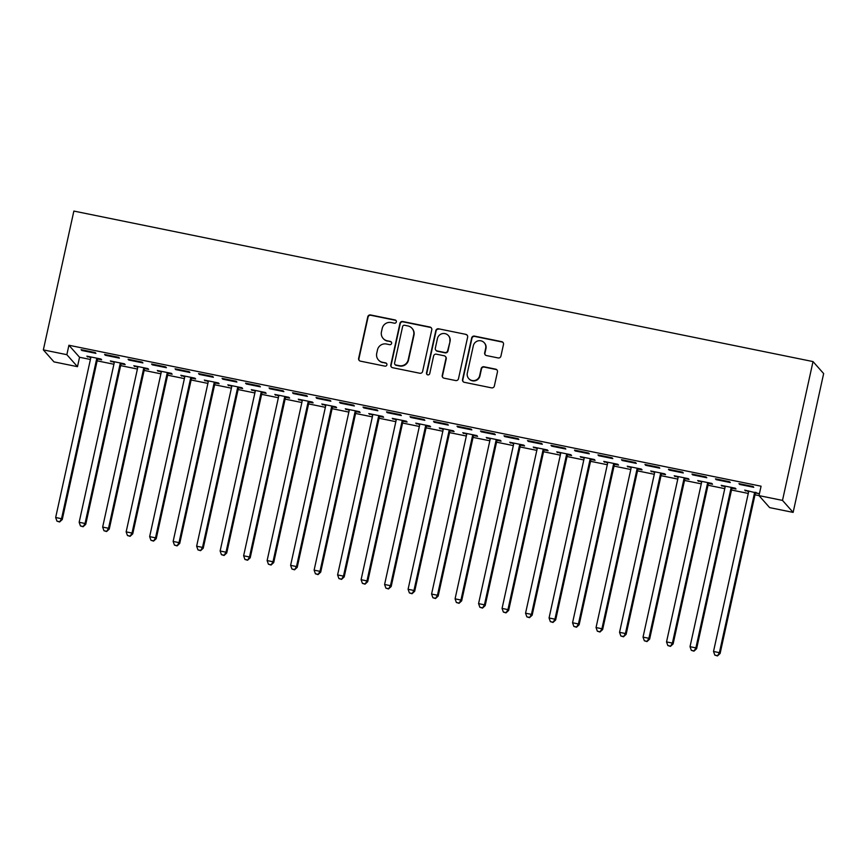 <?xml version="1.0" encoding="UTF-8"?>
<svg xmlns="http://www.w3.org/2000/svg" width="867" height="867" viewBox="0 0 867 867"><rect width="100%" height="100%" fill="white"/><g stroke="black" fill="none" stroke-linecap="round" stroke-linejoin="round"><path stroke-width="1.3" d="M396.349 321.895A1.669 1.636 -41.5 0 0 395.092 319.956L370.588 314.959A2.373 2.341 -41.5 0 0 367.771 316.802L358.635 358.374A2.373 2.341 -41.5 0 0 360.434 361.149L384.937 366.145A1.669 1.636 -41.5 0 0 386.541 363.425A1.669 1.636 -41.5 0 0 385.652 362.905L382.477 362.265A7.608 7.489 -41.5 0 1 376.722 353.368L377.481 349.91A7.608 7.489 -41.5 0 1 386.487 344.015L389.662 344.665A1.669 1.636 -41.5 0 0 391.255 341.945A1.669 1.636 -41.5 0 0 390.367 341.425L387.202 340.785A7.608 7.489 -41.5 0 1 381.447 331.888L382.206 328.43A7.608 7.489 -41.5 0 1 391.212 322.535L394.377 323.185A1.669 1.636 -41.5 0 0 396.349 321.895M396.111 320.638A1.669 1.636 -41.5 0 0 395.385 320.281L370.881 315.285A2.373 2.341 -41.5 0 0 368.063 317.127L358.927 358.7A2.373 2.341 -41.5 0 0 359.317 360.574M386.671 363.598A1.669 1.636 -41.5 0 0 385.934 363.23L382.477 362.265M391.396 342.118A1.669 1.636 -41.5 0 0 390.659 341.75L387.202 340.785M498.113 357.941A2.373 2.341 -41.5 0 0 500.931 356.099L503.489 344.437A2.373 2.341 -41.5 0 0 501.7 341.663L474.487 336.114A2.373 2.341 -41.5 0 0 471.67 337.957L462.534 379.529A2.373 2.341 -41.5 0 0 464.322 382.304L491.535 387.852A2.373 2.341 -41.5 0 0 494.353 386.01L497.452 371.921A2.373 2.341 -41.5 0 0 495.653 369.147L484.003 366.774A2.373 2.341 -41.5 0 0 481.196 368.616L479.657 375.595A6.362 6.264 -41.5 0 1 468.722 378.565A6.362 6.264 -41.5 0 1 467.324 373.081L473.339 345.716A6.362 6.264 -41.5 0 1 484.263 342.758A6.362 6.264 -41.5 0 1 485.672 348.231L484.675 352.793A2.373 2.341 -41.5 0 0 486.474 355.568L498.113 357.941M761.074 486.203L68.916 345.261L66.846 354.679L77.477 366.676L53.982 361.886L43.35 349.889L73.868 211.071L813.018 361.582L782.5 500.4L759.004 495.621L761.074 486.203M43.35 349.889L66.846 354.679M431.777 329.828A2.373 2.341 -41.5 0 0 429.978 327.054L402.765 321.516A2.373 2.341 -41.5 0 0 399.947 323.348L390.811 364.92A2.373 2.341 -41.5 0 0 392.599 367.706L419.812 373.243A2.373 2.341 -41.5 0 0 422.63 371.401L431.777 329.828M438.626 328.81L465.839 334.359A2.373 2.341 -41.5 0 1 467.638 337.133L458.491 378.706A2.373 2.341 -41.5 0 1 455.674 380.548L444.034 378.175A2.373 2.341 -41.5 0 1 442.235 375.4L445.941 358.537A2.373 2.341 -41.5 0 0 444.142 355.763L436.415 354.18A2.373 2.341 -41.5 0 0 433.598 356.023L429.739 373.579A1.669 1.636 -41.5 0 1 426.878 374.349A1.669 1.636 -41.5 0 1 426.51 372.918L435.808 330.652A2.373 2.341 -41.5 0 1 438.626 328.81L465.839 334.359M754.994 494.808L759.004 495.621L769.636 507.618L793.132 512.397L823.65 373.579L813.018 361.582M715.459 478.844L716.175 479.657L730.274 482.529L729.559 481.716L715.459 478.844M732.214 488.24L736.018 489.01L735.303 488.197L721.203 485.336L725.105 486.788M668.468 469.275L669.194 470.087L683.283 472.959L682.567 472.147L668.468 469.275M685.233 478.671L689.037 479.44L688.311 478.638L674.212 475.766L678.113 477.218M621.476 459.705L622.203 460.518L636.291 463.39L635.576 462.577L621.476 459.705M638.242 469.101L642.046 469.871L641.32 469.069L627.231 466.197L631.122 467.649M574.496 450.136L575.211 450.948L589.311 453.82L588.585 453.007L574.496 450.136M591.251 459.532L595.055 460.312L594.339 459.499L580.24 456.627L584.13 458.079M527.504 440.577L528.22 441.379L542.319 444.251L541.604 443.438L527.504 440.577M544.259 449.962L548.063 450.742L547.348 449.93L533.248 447.058L537.15 448.51M480.513 431.007L481.228 431.809L495.328 434.681L494.613 433.879L480.513 431.007M497.268 440.393L501.072 441.173L500.357 440.36L486.257 437.488L490.158 438.951M433.522 421.438L434.237 422.251L448.337 425.112L447.621 424.31L433.522 421.438M450.276 430.823L454.08 431.603L453.365 430.791L439.266 427.919L443.167 429.382M386.53 411.868L387.256 412.681L401.345 415.542L400.63 414.74L386.53 411.868M403.296 421.254L407.089 422.034L406.374 421.221L392.274 418.349L396.176 419.812M339.539 402.299L340.265 403.112L354.354 405.984L353.638 405.171L339.539 402.299M356.304 411.684L360.108 412.464L359.382 411.652L345.294 408.78L349.184 410.243M292.558 392.729L293.274 393.542L307.373 396.414L306.647 395.601L292.558 392.729M309.313 402.125L313.117 402.895L312.402 402.082L298.302 399.21L302.193 400.673M245.567 383.16L246.282 383.973L260.382 386.845L259.656 386.032L245.567 383.16M262.322 392.556L266.126 393.325L265.41 392.513L251.311 389.641L255.212 391.104M198.576 373.59L199.291 374.403L213.39 377.275L212.675 376.462L198.576 373.59M215.33 382.986L219.134 383.756L218.419 382.943L204.319 380.082L208.221 381.534M151.584 364.021L152.299 364.834L166.399 367.706L165.684 366.893L151.584 364.021M168.339 373.417L172.143 374.186L171.428 373.374L157.328 370.512L161.229 371.965M104.593 354.451L105.308 355.264L119.408 358.136L118.692 357.323L104.593 354.451M121.347 363.847L125.151 364.617L124.436 363.815L110.337 360.943L114.238 362.395M68.916 345.261L79.547 357.258L90.417 359.469M97.147 360.845L113.902 364.259M120.643 365.625L137.398 369.039M144.139 370.415L160.894 373.829M167.624 375.194L184.389 378.608M191.119 379.984L207.885 383.398M214.615 384.764L231.381 388.178M238.111 389.554L254.876 392.968M261.606 394.333L278.372 397.747M285.102 399.113L301.868 402.526M308.598 403.903L325.363 407.317M332.094 408.682L348.859 412.096M355.589 413.472L372.355 416.886M379.085 418.252L395.851 421.665M402.581 423.042L419.335 426.456M426.076 427.821L442.831 431.235M449.572 432.611L466.327 436.025M473.057 437.391L489.822 440.804M496.553 442.181L513.318 445.595M520.048 446.96L536.814 450.374M543.544 451.74L560.31 455.153M567.04 456.53L583.805 459.943M590.535 461.309L607.301 464.723M614.031 466.099L630.797 469.513M637.527 470.879L654.292 474.292M661.022 475.669L677.788 479.083M684.518 480.448L701.273 483.862M708.014 485.238L724.769 488.652M731.51 490.018L748.264 493.431M97.863 359.057L101.656 359.838L100.94 359.025L86.841 356.153L90.742 357.616M81.097 349.672L81.823 350.485L95.912 353.357L95.197 352.544L81.097 349.672M144.843 368.627L148.647 369.407L147.932 368.594L133.832 365.722L137.734 367.185M128.088 359.241L128.804 360.054L142.903 362.915L142.188 362.113L128.088 359.241M191.835 378.196L195.639 378.977L194.923 378.164L180.824 375.292L184.725 376.755M175.08 368.811L175.795 369.613L189.895 372.485L189.179 371.683L175.08 368.811M238.826 387.766L242.63 388.546L241.915 387.733L227.815 384.861L231.717 386.324M222.071 378.38L222.786 379.182L236.886 382.054L236.171 381.242L222.071 378.38M285.817 397.335L289.621 398.116L288.906 397.303L274.806 394.431L278.697 395.883M269.063 387.95L269.778 388.752L283.877 391.624L283.151 390.811L269.063 387.95M332.809 406.905L336.613 407.674L335.887 406.872L321.798 404L325.689 405.453M316.043 397.509L316.769 398.321L330.858 401.193L330.143 400.381L316.043 397.509M379.8 416.474L383.604 417.244L382.878 416.442L368.789 413.57L372.68 415.022M363.035 407.078L363.761 407.891L377.849 410.763L377.134 409.95L363.035 407.078M426.781 426.044L430.585 426.813L429.869 426.011L415.77 423.139L419.671 424.592M410.026 416.648L410.741 417.46L424.841 420.332L424.126 419.52L410.026 416.648M473.772 435.613L477.576 436.383L476.861 435.57L462.761 432.709L466.663 434.161M457.017 426.217L457.733 427.03L471.832 429.902L471.117 429.089L457.017 426.217M520.764 445.183L524.568 445.952L523.852 445.139L509.753 442.268L513.654 443.731M504.009 435.787L504.724 436.6L518.824 439.471L518.108 438.659L504.009 435.787M567.755 454.752L571.559 455.522L570.844 454.709L556.744 451.837L560.635 453.3M551 445.356L551.715 446.169L565.815 449.041L565.089 448.228L551 445.356M614.746 464.322L618.55 465.091L617.824 464.278L603.735 461.407L607.626 462.87M597.992 454.926L598.707 455.739L612.806 458.61L612.08 457.798L597.992 454.926M661.738 473.881L665.542 474.661L664.816 473.848L650.727 470.976L654.618 472.439M644.972 464.495L645.698 465.308L659.787 468.18L659.072 467.367L644.972 464.495M708.729 483.45L712.522 484.23L711.807 483.418L697.707 480.546L701.609 482.009M691.964 474.065L692.679 474.878L706.778 477.739L706.063 476.937L691.964 474.065M759.427 493.691L744.699 490.115L748.6 491.578M755.71 493.02L759.405 493.778M738.955 483.634L739.67 484.436L753.77 487.308L753.055 486.506L738.955 483.634M793.132 512.397L782.5 500.4M79.547 357.258L77.477 366.676M87.567 356.966L87.708 356.326M81.823 350.485L81.953 349.845M111.063 361.745L111.204 361.116M105.308 355.264L105.449 354.625M134.558 366.535L134.688 365.896M128.804 360.054L128.945 359.415M158.054 371.314L158.184 370.686M152.299 364.834L152.44 364.194M181.539 376.105L181.68 375.465M175.795 369.613L175.936 368.984M205.035 380.884L205.176 380.255M199.291 374.403L199.432 373.764M228.53 385.674L228.671 385.035M222.786 379.182L222.927 378.554M252.026 390.453L252.167 389.825M246.282 383.973L246.423 383.333M275.522 395.244L275.663 394.604M269.778 388.752L269.919 388.123M299.017 400.023L299.158 399.384M293.274 393.542L293.414 392.903M322.513 404.813L322.654 404.174M316.769 398.321L316.91 397.693M346.009 409.592L346.15 408.953M340.265 403.112L340.406 402.472M369.505 414.383L369.645 413.743M363.761 407.891L363.891 407.252M393 419.162L393.141 418.523M387.256 412.681L387.386 412.042M416.496 423.941L416.637 423.313M410.741 417.46L410.882 416.821M439.992 428.732L440.122 428.092M434.237 422.251L434.378 421.611M463.477 433.511L463.617 432.882M457.733 427.03L457.874 426.391M486.972 438.301L487.113 437.662M481.228 431.809L481.369 431.181M510.468 443.08L510.609 442.452M504.724 436.6L504.865 435.96M533.964 447.871L534.105 447.231M528.22 441.379L528.361 440.75M557.459 452.65L557.6 452.01M551.715 446.169L551.856 445.53M580.955 457.44L581.096 456.801M575.211 450.948L575.352 450.32M604.451 462.219L604.592 461.58M598.707 455.739L598.848 455.099M627.946 467.01L628.087 466.37M622.203 460.518L622.343 459.889M651.442 471.789L651.583 471.149M645.698 465.308L645.839 464.669M674.938 476.568L675.079 475.94M669.194 470.087L669.324 469.448M698.434 481.358L698.574 480.719M692.679 474.878L692.82 474.238M721.929 486.138L722.07 485.509M716.175 479.657L716.315 479.017M745.425 490.928L745.555 490.288M739.67 484.436L739.811 483.808M383.127 338.444L383.42 338.769A7.608 7.489 -41.5 0 0 387.484 341.11M378.402 359.924L378.695 360.238A7.608 7.489 -41.5 0 0 382.759 362.59M431.387 327.954A2.373 2.341 -41.5 0 0 430.26 327.379L403.047 321.841A2.373 2.341 -41.5 0 0 400.229 323.673L391.093 365.245A2.373 2.341 -41.5 0 0 391.483 367.131M404.586 325.266A1.669 1.636 -41.5 0 0 402.613 326.556L394.593 363.045A1.669 1.636 -41.5 0 0 395.851 364.985L399.199 365.668A7.608 7.489 -41.5 0 0 408.205 359.783L413.689 334.835A7.608 7.489 -41.5 0 0 407.934 325.949L404.586 325.266M394.962 364.476L395.254 364.801A1.669 1.636 -41.5 0 0 396.143 365.31L395.851 364.985M411.998 328.29L412.291 328.615A7.608 7.489 -41.5 0 1 413.971 335.161L408.487 360.108A7.608 7.489 -41.5 0 1 399.481 365.993L396.143 365.31M467.237 335.258A2.373 2.341 -41.5 0 0 466.121 334.684M445.41 356.489L445.703 356.814A2.373 2.341 -41.5 0 1 446.223 358.862L442.517 375.725A2.373 2.341 -41.5 0 0 442.907 377.6M438.908 329.135A2.373 2.341 -41.5 0 0 436.09 330.977L426.802 373.243A1.669 1.636 -41.5 0 0 427.041 374.501M449.789 341.045A6.362 6.264 -41.5 0 0 442.051 333.708A6.362 6.264 -41.5 0 0 437.445 338.531L435.332 348.176A2.373 2.341 -41.5 0 0 437.131 350.951L444.858 352.522A2.373 2.341 -41.5 0 0 447.665 350.68L450.071 341.37A6.362 6.264 -41.5 0 0 448.662 335.887L448.38 335.572M435.852 350.214L436.144 350.539A2.373 2.341 -41.5 0 0 437.412 351.276L437.131 350.951M450.071 341.37L447.957 351.005A2.373 2.341 -41.5 0 1 445.139 352.847L437.412 351.276M484.263 342.758L484.555 343.083A6.362 6.264 -41.5 0 1 485.964 348.556L484.956 353.118A2.373 2.341 -41.5 0 0 485.347 354.993M468.722 378.565L469.014 378.879A6.362 6.264 -41.5 0 0 479.939 375.92L479.657 375.595M497.062 370.046A2.373 2.341 -41.5 0 0 495.935 369.472L484.295 367.099A2.373 2.341 -41.5 0 0 481.478 368.93L479.939 375.92M503.098 342.563A2.373 2.341 -41.5 0 0 501.982 341.988L474.769 336.439A2.373 2.341 -41.5 0 0 471.951 338.282L462.815 379.854A2.373 2.341 -41.5 0 0 463.206 381.729M90.645 356.933L90.71 357.302A2.428 2.384 138.5 0 1 90.688 358.212L55.661 517.512L61.535 518.704L62.261 519.517L97.277 360.228A2.428 2.384 138.5 0 1 97.646 359.382L98.253 358.483M59.324 521.652L56.973 521.165L59.606 521.977L61.535 518.704L96.562 359.415A2.428 2.384 138.5 0 1 96.931 358.57L97.137 358.255M56.973 521.165L55.661 517.512M62.261 519.517L59.606 521.977M114.141 361.712L114.206 362.092A2.428 2.384 138.5 0 1 114.184 363.002L79.157 522.292L85.031 523.484L85.757 524.297L120.773 365.007A2.428 2.384 138.5 0 1 121.142 364.162L121.748 363.262M82.82 526.432L80.468 525.955L83.102 526.757L85.031 523.484L120.058 364.194A2.428 2.384 138.5 0 1 120.415 363.349L120.632 363.035M80.468 525.955L79.157 522.292M85.757 524.297L83.102 526.757M137.636 366.503L137.701 366.871A2.428 2.384 138.5 0 1 137.68 367.781L102.653 527.082L108.527 528.274L109.253 529.087L144.269 369.786A2.428 2.384 138.5 0 1 144.637 368.952L145.244 368.042M106.305 531.211L103.964 530.734L106.598 531.536L108.527 528.274L143.554 368.984A2.428 2.384 138.5 0 1 143.911 368.139L144.128 367.825M103.964 530.734L102.653 527.082M109.253 529.087L106.598 531.536M161.132 371.282L161.197 371.661A2.428 2.384 138.5 0 1 161.175 372.572L126.148 531.861L132.022 533.053L132.738 533.866L167.764 374.577A2.428 2.384 138.5 0 1 168.133 373.731L168.74 372.832M129.801 536.001L127.46 535.524L130.093 536.326L132.022 533.053L167.049 373.764A2.428 2.384 138.5 0 1 167.407 372.918L167.624 372.604M127.46 535.524L126.148 531.861M132.738 533.866L130.093 536.326M184.628 376.072L184.693 376.441A2.428 2.384 138.5 0 1 184.671 377.351L149.644 536.64L155.518 537.843L156.233 538.656L191.26 379.356A2.428 2.384 138.5 0 1 191.618 378.521L192.236 377.611M153.296 540.78L150.956 540.304L153.589 541.106L155.518 537.843L190.545 378.554A2.428 2.384 138.5 0 1 190.903 377.709L191.119 377.383M150.956 540.304L149.644 536.64M156.233 538.656L153.589 541.106M208.123 380.851L208.188 381.22A2.428 2.384 138.5 0 1 208.167 382.141L173.14 541.431L179.014 542.623L179.729 543.436L214.756 384.146A2.428 2.384 138.5 0 1 215.114 383.301L215.731 382.401M176.792 545.571L174.44 545.094L177.085 545.896L179.014 542.623L214.041 383.333A2.428 2.384 138.5 0 1 214.398 382.488L214.615 382.174M174.44 545.094L173.14 541.431M179.729 543.436L177.085 545.896M231.619 385.631L231.684 386.01A2.428 2.384 138.5 0 1 231.662 386.92L196.636 546.21L202.51 547.413L203.225 548.226L238.252 388.925A2.428 2.384 138.5 0 1 238.609 388.08L239.227 387.181M200.288 550.35L197.936 549.873L200.58 550.675L202.51 547.413L237.536 388.113A2.428 2.384 138.5 0 1 237.894 387.278L238.111 386.953M197.936 549.873L196.636 546.21M203.225 548.226L200.58 550.675M255.115 390.421L255.18 390.789A2.428 2.384 138.5 0 1 255.147 391.711L220.131 551L226.005 552.192L226.72 553.005L261.747 393.716A2.428 2.384 138.5 0 1 262.105 392.87L262.723 391.971M223.784 555.14L221.432 554.663L224.076 555.465L226.005 552.192L261.021 392.903A2.428 2.384 138.5 0 1 261.39 392.057L261.606 391.743M221.432 554.663L220.131 551M226.72 553.005L224.076 555.465M278.61 395.2L278.675 395.58A2.428 2.384 138.5 0 1 278.643 396.49L243.627 555.78L249.501 556.982L250.216 557.784L285.243 398.495A2.428 2.384 138.5 0 1 285.601 397.65L286.208 396.75M247.279 559.919L244.928 559.443L247.561 560.245L249.501 556.982L284.517 397.682A2.428 2.384 138.5 0 1 284.885 396.848L285.102 396.522M244.928 559.443L243.627 555.78M250.216 557.784L247.561 560.245M302.106 399.99L302.16 400.359A2.428 2.384 138.5 0 1 302.139 401.269L267.123 560.57L272.997 561.762L273.712 562.575L308.739 403.285A2.428 2.384 138.5 0 1 309.096 402.44L309.703 401.54M270.775 564.71L268.423 564.233L271.057 565.035L272.997 561.762L308.013 402.472A2.428 2.384 138.5 0 1 308.381 401.627L308.598 401.313M268.423 564.233L267.123 560.57M273.712 562.575L271.057 565.035M325.602 404.77L325.656 405.149A2.428 2.384 138.5 0 1 325.634 406.059L290.618 565.349L296.492 566.552L297.208 567.354L332.224 408.064A2.428 2.384 138.5 0 1 332.592 407.219L333.199 406.32M294.271 569.489L291.919 569.012L294.552 569.814L296.492 566.552L331.508 407.252A2.428 2.384 138.5 0 1 331.877 406.406L332.094 406.092M291.919 569.012L290.618 565.349M297.208 567.354L294.552 569.814M349.098 409.56L349.152 409.928A2.428 2.384 138.5 0 1 349.13 410.839L314.114 570.139L319.988 571.331L320.703 572.144L355.719 412.855A2.428 2.384 138.5 0 1 356.088 412.009L356.695 411.11M317.766 574.279L315.415 573.791L318.048 574.604L319.988 571.331L355.004 412.042A2.428 2.384 138.5 0 1 355.372 411.196L355.578 410.882M315.415 573.791L314.114 570.139M320.703 572.144L318.048 574.604M372.582 414.339L372.647 414.719A2.428 2.384 138.5 0 1 372.626 415.629L337.599 574.919L343.473 576.121L344.199 576.923L379.215 417.634A2.428 2.384 138.5 0 1 379.583 416.789L380.19 415.889M341.262 579.058L338.91 578.582L341.544 579.384L343.473 576.121L378.5 416.821A2.428 2.384 138.5 0 1 378.868 415.976L379.074 415.661M338.91 578.582L337.599 574.919M344.199 576.923L341.544 579.384M396.078 419.129L396.143 419.498A2.428 2.384 138.5 0 1 396.121 420.408L361.095 579.709L366.969 580.901L367.695 581.714L402.711 422.413A2.428 2.384 138.5 0 1 403.079 421.579L403.686 420.679M364.758 583.849L362.406 583.361L365.04 584.163L366.969 580.901L401.995 421.611A2.428 2.384 138.5 0 1 402.353 420.766L402.57 420.452M362.406 583.361L361.095 579.709M367.695 581.714L365.04 584.163M419.574 423.909L419.639 424.288A2.428 2.384 138.5 0 1 419.617 425.198L384.59 584.488L390.464 585.68L391.19 586.493L426.206 427.203A2.428 2.384 138.5 0 1 426.575 426.358L427.182 425.459M388.253 588.628L385.902 588.151L388.535 588.953L390.464 585.68L425.491 426.391A2.428 2.384 138.5 0 1 425.849 425.545L426.065 425.231M385.902 588.151L384.59 584.488M391.19 586.493L388.535 588.953M443.07 428.699L443.135 429.067A2.428 2.384 138.5 0 1 443.113 429.978L408.086 589.278L413.96 590.47L414.675 591.283L449.702 431.983A2.428 2.384 138.5 0 1 450.071 431.148L450.677 430.238M411.738 593.407L409.397 592.93L412.031 593.732L413.96 590.47L448.987 431.181A2.428 2.384 138.5 0 1 449.344 430.335L449.561 430.021M409.397 592.93L408.086 589.278M414.675 591.283L412.031 593.732M466.565 433.478L466.63 433.847A2.428 2.384 138.5 0 1 466.609 434.768L431.582 594.058L437.456 595.25L438.171 596.062L473.198 436.773A2.428 2.384 138.5 0 1 473.566 435.928L474.173 435.028M435.234 598.197L432.893 597.721L435.527 598.523L437.456 595.25L472.482 435.96A2.428 2.384 138.5 0 1 472.84 435.115L473.057 434.8M432.893 597.721L431.582 594.058M438.171 596.062L435.527 598.523M490.061 438.258L490.126 438.637A2.428 2.384 138.5 0 1 490.104 439.547L455.077 598.837L460.951 600.04L461.667 600.853L496.693 441.552A2.428 2.384 138.5 0 1 497.051 440.707L497.669 439.807M458.73 602.977L456.378 602.5L459.022 603.302L460.951 600.04L495.978 440.75A2.428 2.384 138.5 0 1 496.336 439.905L496.553 439.58M456.378 602.5L455.077 598.837M461.667 600.853L459.022 603.302M513.557 443.048L513.622 443.416A2.428 2.384 138.5 0 1 513.6 444.337L478.573 603.627L484.447 604.819L485.162 605.632L520.189 446.342A2.428 2.384 138.5 0 1 520.547 445.497L521.165 444.598M482.225 607.767L479.874 607.29L482.518 608.092L484.447 604.819L519.474 445.53A2.428 2.384 138.5 0 1 519.832 444.684L520.048 444.37M479.874 607.29L478.573 603.627M485.162 605.632L482.518 608.092M537.052 447.827L537.117 448.206A2.428 2.384 138.5 0 1 537.096 449.117L502.069 608.406L507.943 609.609L508.658 610.411L543.685 451.122A2.428 2.384 138.5 0 1 544.043 450.276L544.66 449.377M505.721 612.546L503.369 612.069L506.014 612.871L507.943 609.609L542.97 450.309A2.428 2.384 138.5 0 1 543.327 449.474L543.544 449.149M503.369 612.069L502.069 608.406M508.658 610.411L506.014 612.871M560.548 452.617L560.613 452.986A2.428 2.384 138.5 0 1 560.581 453.907L525.565 613.197L531.438 614.389L532.154 615.202L567.181 455.912A2.428 2.384 138.5 0 1 567.538 455.067L568.145 454.167M529.217 617.337L526.865 616.86L529.509 617.662L531.438 614.389L566.454 455.099A2.428 2.384 138.5 0 1 566.823 454.254L567.04 453.94M526.865 616.86L525.565 613.197M532.154 615.202L529.509 617.662M584.044 457.397L584.109 457.776A2.428 2.384 138.5 0 1 584.076 458.686L549.06 617.976L554.934 619.179L555.649 619.981L590.676 460.691A2.428 2.384 138.5 0 1 591.034 459.846L591.641 458.946M552.712 622.116L550.361 621.639L552.994 622.441L554.934 619.179L589.95 459.878A2.428 2.384 138.5 0 1 590.319 459.033L590.535 458.719M550.361 621.639L549.06 617.976M555.649 619.981L552.994 622.441M607.539 462.187L607.594 462.555A2.428 2.384 138.5 0 1 607.572 463.466L572.556 622.766L578.43 623.958L579.145 624.771L614.172 465.481A2.428 2.384 138.5 0 1 614.53 464.636L615.137 463.737M576.208 626.906L573.856 626.418L576.49 627.231L578.43 623.958L613.446 464.669A2.428 2.384 138.5 0 1 613.814 463.823L614.031 463.509M573.856 626.418L572.556 622.766M579.145 624.771L576.49 627.231M631.035 466.966L631.089 467.346A2.428 2.384 138.5 0 1 631.068 468.256L596.052 627.545L601.926 628.748L602.641 629.55L637.657 470.261A2.428 2.384 138.5 0 1 638.025 469.415L638.632 468.516M599.704 631.685L597.352 631.209L599.986 632.01L601.926 628.748L636.942 469.448A2.428 2.384 138.5 0 1 637.31 468.603L637.516 468.288M597.352 631.209L596.052 627.545M602.641 629.55L599.986 632.01M654.52 471.756L654.585 472.125A2.428 2.384 138.5 0 1 654.563 473.035L619.547 632.336L625.41 633.528L626.137 634.341L661.153 475.051A2.428 2.384 138.5 0 1 661.521 474.206L662.128 473.306M623.2 636.476L620.848 635.988L623.481 636.79L625.41 633.528L660.437 474.238A2.428 2.384 138.5 0 1 660.806 473.393L661.012 473.079M620.848 635.988L619.547 632.336M626.137 634.341L623.481 636.79M678.016 476.536L678.081 476.915A2.428 2.384 138.5 0 1 678.059 477.825L643.032 637.115L648.906 638.307L649.632 639.12L684.648 479.83A2.428 2.384 138.5 0 1 685.017 478.985L685.624 478.085M646.695 641.255L644.344 640.778L646.977 641.58L648.906 638.307L683.933 479.017A2.428 2.384 138.5 0 1 684.301 478.172L684.507 477.858M644.344 640.778L643.032 637.115M649.632 639.12L646.977 641.58M701.511 481.326L701.576 481.694A2.428 2.384 138.5 0 1 701.555 482.605L666.528 641.905L672.402 643.097L673.128 643.91L708.144 484.61A2.428 2.384 138.5 0 1 708.512 483.775L709.119 482.865M670.191 646.034L667.839 645.557L670.473 646.359L672.402 643.097L707.429 483.808A2.428 2.384 138.5 0 1 707.786 482.962L708.003 482.648M667.839 645.557L666.528 641.905M673.128 643.91L670.473 646.359M725.007 486.105L725.072 486.474A2.428 2.384 138.5 0 1 725.05 487.395L690.024 646.684L695.898 647.877L696.624 648.689L731.64 489.4A2.428 2.384 138.5 0 1 732.008 488.555L732.615 487.655M693.676 650.824L691.335 650.348L693.968 651.15L695.898 647.877L730.924 488.587A2.428 2.384 138.5 0 1 731.282 487.742L731.499 487.427M691.335 650.348L690.024 646.684M696.624 648.689L693.968 651.15M748.503 490.885L748.568 491.264A2.428 2.384 138.5 0 1 748.546 492.174L713.519 651.464L719.393 652.667L720.109 653.48L755.135 494.179A2.428 2.384 138.5 0 1 755.504 493.334L756.111 492.434M717.172 655.604L714.831 655.127L717.464 655.929L719.393 652.667L754.42 493.377A2.428 2.384 138.5 0 1 754.778 492.532L754.994 492.207M714.831 655.127L713.519 651.464M720.109 653.48L717.464 655.929M97.277 360.228L96.562 359.415M97.646 359.382L96.931 358.57M120.773 365.007L120.058 364.194M121.142 364.162L120.415 363.349M144.269 369.786L143.554 368.984M144.637 368.952L143.911 368.139M167.764 374.577L167.049 373.764M168.133 373.731L167.407 372.918M191.26 379.356L190.545 378.554M191.618 378.521L190.903 377.709M214.756 384.146L214.041 383.333M215.114 383.301L214.398 382.488M238.252 388.925L237.536 388.113M238.609 388.08L237.894 387.278M261.747 393.716L261.021 392.903M262.105 392.87L261.39 392.057M285.243 398.495L284.517 397.682M285.601 397.65L284.885 396.848M308.739 403.285L308.013 402.472M309.096 402.44L308.381 401.627M332.224 408.064L331.508 407.252M332.592 407.219L331.877 406.406M355.719 412.855L355.004 412.042M356.088 412.009L355.372 411.196M379.215 417.634L378.5 416.821M379.583 416.789L378.868 415.976M402.711 422.413L401.995 421.611M403.079 421.579L402.353 420.766M426.206 427.203L425.491 426.391M426.575 426.358L425.849 425.545M449.702 431.983L448.987 431.181M450.071 431.148L449.344 430.335M473.198 436.773L472.482 435.96M473.566 435.928L472.84 435.115M496.693 441.552L495.978 440.75M497.051 440.707L496.336 439.905M520.189 446.342L519.474 445.53M520.547 445.497L519.832 444.684M543.685 451.122L542.97 450.309M544.043 450.276L543.327 449.474M567.181 455.912L566.454 455.099M567.538 455.067L566.823 454.254M590.676 460.691L589.95 459.878M591.034 459.846L590.319 459.033M614.172 465.481L613.446 464.669M614.53 464.636L613.814 463.823M637.657 470.261L636.942 469.448M638.025 469.415L637.31 468.603M661.153 475.051L660.437 474.238M661.521 474.206L660.806 473.393M684.648 479.83L683.933 479.017M685.017 478.985L684.301 478.172M708.144 484.61L707.429 483.808M708.512 483.775L707.786 482.962M731.64 489.4L730.924 488.587M732.008 488.555L731.282 487.742M755.135 494.179L754.42 493.377M755.504 493.334L754.778 492.532"/></g></svg>
